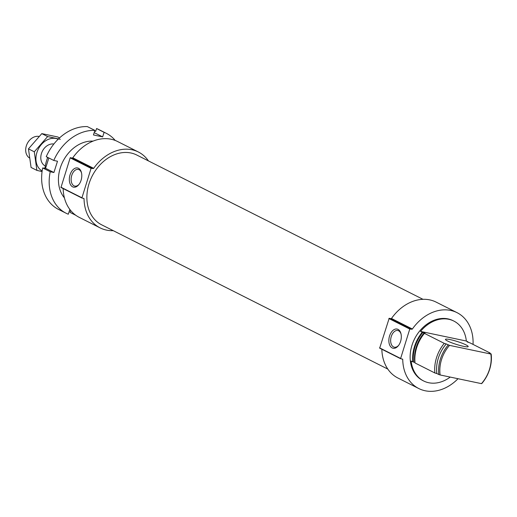 <?xml version="1.0" encoding="UTF-8"?>
<svg xmlns="http://www.w3.org/2000/svg" width="517" height="517" viewBox="0 0 517 517"><rect width="100%" height="100%" fill="white"/><g stroke="black" fill="none" stroke-linecap="round" stroke-linejoin="round"><path stroke-width="0.78" d="M420.547 331.41L466.34 341.026A33.547 26.108 116.8 0 0 453.848 321.063A33.547 26.108 116.8 0 0 448.808 319.299A33.547 26.108 116.8 0 0 420.547 331.41L422.215 332.257A33.547 26.108 116.8 0 0 412.824 361.855L411.157 361.015A33.547 26.108 116.8 0 0 423.643 380.971A33.547 26.108 116.8 0 0 450.217 377.08M453.848 321.063L453.015 320.643A33.547 26.108 116.8 0 0 447.974 318.879A33.547 26.108 116.8 0 0 413.18 341.957A33.547 26.108 116.8 0 0 422.809 380.551L423.643 380.971M466.34 341.026L468.014 341.866A33.547 26.108 116.8 0 1 468.053 342.306M467.387 341.976A32.804 25.527 116.8 0 0 467.362 341.731L468.014 341.866M422.215 332.257L424.16 332.806A31.905 24.829 116.8 0 0 414.77 362.411L412.824 361.855M467.071 341.815L470.218 342.978L490.051 352.982A33.547 26.108 116.8 0 1 490.097 353.428M424.16 332.806L425.039 333.252L424.418 333.362A33.547 26.108 116.8 0 0 415.028 362.966L434.868 372.97A33.547 26.108 116.8 0 1 444.258 343.366L446.229 343.934A31.905 24.829 116.8 0 0 436.839 373.539L434.868 372.97M424.418 333.362L444.258 343.366M446.229 343.934L449.531 345.369L490.853 354.042A31.014 24.137 116.8 0 1 481.463 383.64L481.76 383.556A31.905 24.829 116.8 0 0 491.15 353.958L489.147 352.943L490.051 352.982M436.839 373.539L438.849 374.547A31.905 24.829 116.8 0 1 448.239 344.949M449.531 345.369A31.014 24.137 116.8 0 0 440.141 374.967L438.849 374.547M481.463 383.64L440.141 374.967M47.751 157.42A31.905 24.829 116.8 0 0 45.011 168.187M113.255 230.666A42.491 33.069 116.8 0 1 100.091 227.868A42.491 33.069 116.8 0 1 84.045 198.761A0.446 0.349 116.8 0 0 83.806 198.431L81.873 198.017L60.974 187.477L81.835 197.992M81.873 198.017L91.076 168.38L93.286 168.548L72.386 158.008L70.176 157.847L60.974 187.477M72.619 186.837A9.81 6.03 -78.1 0 0 78.901 184.537A9.81 6.03 -78.1 0 0 81.421 172.516A9.81 6.03 -78.1 0 0 71.475 171.657A9.81 6.03 -78.1 0 0 72.619 186.837M93.286 168.548A0.446 0.349 116.8 0 0 93.693 168.348L72.787 157.814A0.446 0.349 116.8 0 1 72.386 158.008M63.152 188.576A42.491 33.069 116.8 0 0 79.191 217.334L100.091 227.868M148.431 160.903A42.491 33.069 116.8 0 0 138.349 151.985L117.449 141.445A42.491 33.069 116.8 0 0 72.787 157.814M138.349 151.985A42.491 33.069 116.8 0 0 93.693 168.348M422.977 299.317L136.805 155.042A39.066 30.4 116.8 0 0 130.937 152.993A39.066 30.4 116.8 0 0 90.423 179.864A39.066 30.4 116.8 0 0 101.636 224.805L387.802 369.08M458.017 378.722A42.491 33.069 116.8 0 1 418.783 388.538A42.491 33.069 116.8 0 1 402.737 359.431A0.446 0.349 116.8 0 0 402.497 359.102L400.565 358.688L379.665 348.148L400.526 358.662M400.565 358.688L409.768 329.051L411.978 329.213L391.078 318.679L389.185 318.285L379.665 348.148M392.144 347.928A9.81 6.03 -78.1 0 0 398.426 345.627A9.81 6.03 -78.1 0 0 400.946 333.614A9.81 6.03 -78.1 0 0 391.001 332.748A9.81 6.03 -78.1 0 0 392.144 347.928M411.978 329.213A0.446 0.349 116.8 0 0 412.379 329.019L391.479 318.485A0.446 0.349 116.8 0 1 391.078 318.679M381.843 349.246A42.491 33.069 116.8 0 0 397.883 377.998L418.783 388.538M473.055 344.406A42.491 33.069 116.8 0 0 457.041 312.656L436.141 302.115A42.491 33.069 116.8 0 0 391.479 318.485M457.041 312.656A42.491 33.069 116.8 0 0 412.379 329.019M450.133 339.591A11.93 1.519 17.6 0 0 445.447 339.352A11.93 1.519 17.6 0 0 456.362 344.406A11.93 1.519 17.6 0 0 468.189 346.564A11.93 1.519 17.6 0 0 462.185 343.23A11.93 1.519 17.6 0 0 450.133 339.591M81.531 172.975A8.53 5.248 -78.1 0 0 78.3 169.421A8.53 5.248 -78.1 0 0 71.572 176.019A8.53 5.248 -78.1 0 0 73.989 185.836A8.53 5.248 -78.1 0 0 74.791 186.12A8.53 5.248 -78.1 0 0 79.179 184.168M401.056 334.066A8.53 5.248 -78.1 0 0 397.825 330.512A8.53 5.248 -78.1 0 0 391.098 337.11A8.53 5.248 -78.1 0 0 393.515 346.926A8.53 5.248 -78.1 0 0 394.316 347.211A8.53 5.248 -78.1 0 0 398.704 345.259M95.684 131.331A41.748 32.487 116.8 0 0 94.831 130.963L95.671 131.389L96.576 128.539L104.098 132.333A44.727 34.807 116.8 0 1 106.334 133.334A44.727 34.807 116.8 0 1 115.22 140.45M44.119 168.245A41.748 32.487 116.8 0 1 44.165 168.006L44.998 168.426L42.672 167.941A44.727 34.807 116.8 0 0 58.537 209.424L66.066 213.217A44.727 34.807 116.8 0 0 68.302 214.219L69.75 209.663L70.079 209.734M106.334 133.334L98.812 129.541A44.727 34.807 116.8 0 0 96.576 128.539M94.889 130.4L87.367 126.607A44.727 34.807 116.8 0 0 46.252 156.664L53.774 160.457A44.727 34.807 116.8 0 1 94.889 130.4L93.448 134.956L102.65 136.889L104.098 132.333M42.672 167.941L50.201 171.734A44.727 34.807 116.8 0 0 66.066 213.217M44.165 168.006L45.561 168.303L48.837 157.969M94.178 132.649L94.831 130.963M75.863 215.324L69.982 212.358L70.603 210.4M93.015 141.135A33.547 26.108 116.8 0 0 62.887 161.524A33.547 26.108 116.8 0 0 64.412 197.869M50.201 171.734L53.917 172.516L57.497 161.239L53.774 160.457M45.561 168.303L53.917 172.516M94.294 132.675L102.65 136.889M38.975 136.436A11.93 9.28 116.8 0 0 26.968 144.191A11.93 9.28 116.8 0 0 29.346 157.898M47.538 157.31A11.93 9.28 116.8 0 0 47.241 158.725M42.148 171.004A17.817 13.869 -63.2 0 1 36.92 152.476A17.817 13.869 -63.2 0 1 58.175 139.209M45.302 166.015L45.302 166.015A11.93 9.28 -63.2 0 1 41.463 153.433A11.93 9.28 -63.2 0 1 53.858 144.017M60.302 139.299L47.635 136.559L34.296 151.804L36.901 170.39L42.071 171.573M36.901 170.39L31.072 167.45L28.461 148.857L41.799 133.619L57.749 136.966L59.571 137.884M34.296 151.804L28.461 148.857M47.635 136.559L41.799 133.619M422.867 332.392A32.804 25.527 116.8 0 0 413.477 361.99M84.045 198.761L83.095 198.276M81.776 197.701L60.877 187.167M91.076 168.38L70.176 157.847M91.399 168.148L70.499 157.614M402.737 359.431L401.78 358.947M400.468 358.371L379.568 347.838M409.768 329.051L388.868 318.517M410.084 328.818L389.185 318.285"/></g></svg>
